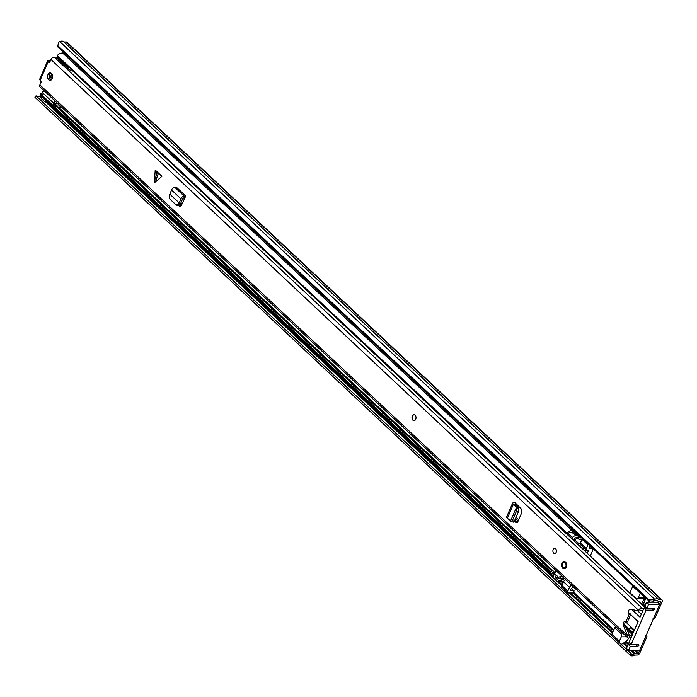 <?xml version="1.0" encoding="UTF-8"?>
<svg xmlns="http://www.w3.org/2000/svg" width="697" height="697" viewBox="0 0 697 697"><rect width="100%" height="100%" fill="white"/><g stroke="black" fill="none" stroke-linecap="round" stroke-linejoin="round"><path stroke-width="1.05" d="M646.389 634.923L646.459 635.002A1.481 1.011 90.1 0 1 646.764 637.049L639.811 653.045A2.37 1.464 -46.9 0 1 637.206 655.041L634.636 655.102A5.341 3.302 -46.9 0 1 630.393 655.337L35.259 97.597L34.85 97.127L36.052 95.811L36.462 96.291L35.259 97.597M653.681 599.873L653.742 601.189L648.585 600.701L648.515 599.394L653.681 599.873L654.744 599.342A5.341 3.302 -46.9 0 1 658.578 599.385A5.341 3.302 -46.9 0 1 658.77 599.594L661.279 599.664A2.37 1.464 -46.9 0 1 662.037 599.934A2.37 1.464 -46.9 0 1 662.15 601.668L655.197 617.673A1.481 1.011 90.1 0 1 654.344 618.352L653.594 618.352M649.778 600.814A3.999 2.727 -89.9 0 0 649.587 602.217M648.524 600.648A3.999 2.727 -89.9 0 0 648.28 602.217M643.531 604.343L644.586 601.119M653.725 602.225A3.999 2.727 -89.9 0 0 653.62 601.171M646.764 637.049L645.466 637.041L638.504 653.045L635.498 653.533A2.222 1.377 133.1 0 0 634.418 653.873A3.555 2.204 -46.9 0 1 631.595 654.03L630.994 653.498L629.792 654.805M645.466 637.041A1.481 1.011 -89.9 0 0 645.161 634.993M653.037 618.352A1.481 1.011 -89.9 0 0 653.891 617.664L655.197 617.673M653.742 601.189L654.805 600.657A3.555 2.204 -46.9 0 1 657.358 600.683A3.555 2.204 -46.9 0 1 657.489 600.823A2.222 1.377 133.1 0 0 657.567 600.91A2.222 1.377 133.1 0 0 658.273 601.163L660.625 601.163L660.843 601.668L653.891 617.664M62.652 51.473L61.928 53.129M41.471 95.855L40.557 95.855A2.222 1.377 133.1 0 0 39.485 96.195A3.555 2.204 -46.9 0 1 36.653 96.352L36.052 95.811M63.924 41.968L66.337 41.986A2.37 1.464 -46.9 0 1 67.095 42.256L662.037 599.934M648.515 599.394L57.825 45.688L58.74 42.186L59.803 41.663A5.341 3.302 -46.9 0 1 63.636 41.707A5.341 3.302 -46.9 0 1 63.828 41.916M625.95 651.294L627.152 649.987L36.462 96.291M648.585 600.701L57.886 47.004L57.825 45.688M627.152 649.987L630.994 653.498M42.935 97.223L42.116 97.223L41.463 98.721L44.861 101.91L46.037 101.91A3.258 2.013 133.1 0 0 47.492 101.492M44.861 101.91L45.514 100.412L46.333 100.412M42.116 97.223L45.514 100.412M645.152 606.643L644.359 606.634L641.658 604.107L643.732 599.342L645.361 599.342A7.04 4.792 90.1 0 1 645.831 598.131M645.361 599.342L643.287 604.107L645.004 605.719M628.52 638.077L627.779 639.776A1.481 0.915 133.1 0 1 626.969 640.735L623.109 643.348A3.703 2.291 133.1 0 1 621.166 644.255M645.291 597.625L644.481 597.617A7.04 4.792 90.1 0 0 643.732 599.342M644.376 601.598L643.453 604.264M635.638 644.533L637.642 646.415L630.306 646.398L628.189 644.403L626.42 648.471L628.546 650.458L639.619 650.484L659.737 604.229L657.611 602.234L646.528 602.217L648.654 604.203L646.886 608.272L644.76 606.277L646.528 602.217M628.189 644.403L631.003 644.411M631.717 609.448L640.012 617.22L643.95 608.15L646.075 610.145L631.125 644.525L628.999 642.529L632.937 633.468L623.162 624.294M634.279 630.384L631.325 627.614L628.964 628.86L633.216 632.841L638.103 621.593L633.852 617.603L637.877 622.116M643.95 608.15L646.772 608.159M629.931 613.926L633.852 617.603M628.964 628.86L623.214 623.466M616.984 627.709L614.728 627.709L611.922 634.148A3.703 2.291 133.1 0 0 611.609 635.411M636.823 598.61A2.962 2.021 -89.9 0 0 638.339 597.608L644.481 597.617A2.962 2.021 -89.9 0 1 642.965 598.618L636.823 598.61A2.962 2.021 -89.9 0 1 635.742 598.148L629.949 592.703L632.745 586.273A3.703 2.291 -46.9 0 1 632.876 585.985M640.36 592.999A3.703 2.291 133.1 0 0 640.221 593.278L638.339 597.608M626.725 636.84L621.288 636.831L619.406 641.162A3.703 2.291 133.1 0 0 619.084 642.425M630.306 646.398L628.546 650.458M646.886 608.272L654.222 608.281L654.622 609.222L654.222 608.281M614.728 627.709L620.522 633.146A2.962 2.021 90.1 0 1 621.288 636.831M630.593 627.614L634.07 630.872M631.125 644.525L638.452 644.533L638.861 645.474L638.452 644.533M648.654 604.203L659.737 604.229M654.622 609.222L653.403 610.163L646.075 610.145M637.642 646.415L638.861 645.474M643.287 604.107L641.658 604.107M590.254 556.049L593.069 549.558L589.941 545.882M571.941 585.489L571.906 585.489A2.222 1.377 133.1 0 0 569.458 587.362L567.828 591.108A2.222 1.377 133.1 0 0 567.942 592.738A2.222 1.377 133.1 0 0 568.647 592.99L573.64 592.999L574.049 590.812L571.549 590.803A1.856 1.15 -46.9 0 1 570.965 590.594A1.856 1.15 -46.9 0 1 571.096 588.834A1.856 1.15 -46.9 0 1 572.908 587.684L574.284 587.684M592.528 548.304L590.028 548.304A1.856 1.15 -46.9 0 1 589.444 548.095A1.856 1.15 -46.9 0 1 590.019 545.812M588.32 544.218A2.222 1.377 133.1 0 0 587.946 544.862L586.308 548.609A2.222 1.377 133.1 0 0 586.421 550.238A2.222 1.377 133.1 0 0 587.127 550.491L588.538 550.491L587.318 553.296M582.448 546.509A5.933 4.034 90.1 0 1 581.333 547.685M574.049 590.812L571.462 588.39M567.828 591.108L561.878 585.532A2.222 1.377 133.1 0 0 561.991 587.162L567.942 592.738M561.878 585.532L563.516 581.786L569.458 587.362M565.99 579.913L565.955 579.913A2.222 1.377 133.1 0 0 563.516 581.786M584.983 551.1L585.663 549.524M586.308 548.609L580.366 543.033A2.222 1.377 133.1 0 0 580.47 544.653L586.421 550.238M580.366 543.033L581.995 539.278L587.946 544.862M582.37 538.642A2.222 1.377 133.1 0 0 581.995 539.278M583.79 547.772L583.11 549.349M516.799 508.191L516.503 511.119L518.498 511.581L518.795 508.662L518.368 507.669L516.46 507.399L516.799 508.191L518.795 508.662M518.498 511.581L514.36 521.112L513.306 522.175L511.032 521.461L512.365 520.642L514.36 521.112M516.503 511.119L512.365 520.642M511.032 521.461L510.666 520.833M510.613 520.833L507.32 518.237A2.962 1.167 23.5 0 1 506.614 516.921L512.6 503.173A2.962 1.167 23.5 0 0 513.297 504.489L514.613 505.586L516.12 505.491L518.368 507.669M154.429 181.063L154.621 182.274L155.44 182.013L161.922 176.315L155.222 170.042L154.429 181.063L157.173 172.708L161.922 176.315M52.24 78.613A3.703 2.518 -89.9 0 0 52.336 74.84A3.703 2.518 -89.9 0 0 50.123 72.915A3.703 2.518 -89.9 0 0 47.988 74.631A3.703 2.518 -89.9 0 0 47.901 78.404A3.703 2.518 -89.9 0 0 50.114 80.329A3.703 2.518 -89.9 0 0 52.24 78.613M415.708 419.315A2.962 2.021 -89.9 0 0 415.778 416.301A2.962 2.021 -89.9 0 0 414.018 414.759A2.962 2.021 -89.9 0 0 412.31 416.126A2.962 2.021 -89.9 0 0 412.241 419.15A2.962 2.021 -89.9 0 0 414.001 420.683A2.962 2.021 -89.9 0 0 415.708 419.315M556.145 552.381A2.596 1.769 -89.9 0 0 556.206 549.741A2.596 1.769 -89.9 0 0 554.664 548.391A2.596 1.769 -89.9 0 0 553.165 549.593A2.596 1.769 -89.9 0 0 553.104 552.233A2.596 1.769 -89.9 0 0 554.646 553.575A2.596 1.769 -89.9 0 0 556.145 552.381M566.199 567.088A3.703 2.518 -89.9 0 0 566.286 563.315A3.703 2.518 -89.9 0 0 564.082 561.39A3.703 2.518 -89.9 0 0 561.948 563.098A3.703 2.518 -89.9 0 0 561.86 566.87A3.703 2.518 -89.9 0 0 564.065 568.796A3.703 2.518 -89.9 0 0 566.199 567.088M50.01 61.597L48.59 60.439A2.596 1.019 -156.5 0 0 47.692 60.796A2.596 1.019 -156.5 0 0 48.171 61.833L49.478 62.747M631.273 637.302A3.529 2.187 133.1 0 0 629.739 637.738A2.666 1.647 -46.9 0 1 627.718 637.772L39.999 86.864A2.666 1.647 -46.9 0 1 39.868 84.912L41.228 81.784L40.165 80.26A2.596 1.019 23.5 0 1 39.685 79.223L47.692 60.796M627.718 637.772A2.666 1.647 -46.9 0 1 627.588 635.821L623.449 625.566A2.596 1.769 -89.9 0 1 623.371 622.909A2.596 1.769 -89.9 0 1 624.921 621.541A2.596 1.769 -89.9 0 1 625.854 621.933L629.33 613.926A2.596 1.769 -89.9 0 1 628.607 611.016A2.596 1.769 -89.9 0 1 630.306 609.161A2.596 1.769 -89.9 0 1 630.567 609.195L638.417 610.921L638.644 610.398A2.666 1.647 -46.9 0 1 642.425 608.455A2.666 1.647 -46.9 0 1 642.46 608.49A3.529 2.187 133.1 0 0 642.512 608.533A3.529 2.187 133.1 0 0 643.61 608.934M49.147 62.747L50.925 59.48A2.666 1.647 -46.9 0 1 54.706 57.546A2.666 1.647 -46.9 0 1 54.749 57.581L642.39 608.42M179.687 206.504L179.225 206.216L181.307 205.554L185.733 195.996L176.385 187.232L174.79 187.327A2.962 1.83 133.1 0 0 171.567 190.037L169.258 195.63L169.214 198.471L175.905 204.718L178.284 204.09L179.469 204.813L177.099 205.441L175.905 204.718M178.484 205.528L179.617 206.478M512.6 503.173A2.962 1.167 23.5 0 1 513.506 502.764L514.996 502.703L516.268 503.896L514.639 504.053L516.12 505.491M514.325 521.19L515.754 522.375L517.836 521.687L521.94 512.26L521.487 509.193L516.268 503.896M517.026 522.584L516.381 522.68M50.942 73.115A3.703 2.518 -89.9 0 0 49.618 74.631A3.703 2.518 -89.9 0 0 50.925 80.129M180.837 206.207L179.417 204.874M638.417 610.921L640.046 610.921L640.909 610.075A5.75 3.555 133.1 0 0 640.987 610.154A5.75 3.555 133.1 0 0 642.791 610.807M630.663 614.615L628.293 620.06M625.74 621.837A2.596 1.769 -89.9 0 0 624.895 625.043M625.479 626.472L629.443 635.298L627.814 635.298M632.092 635.42A5.75 3.555 133.1 0 0 629.574 636.143L629.443 635.298M517.366 522.367L514.752 520.197M645.814 608.159L71.503 69.787M54.863 57.685A3.529 2.187 133.1 0 0 57.328 57.659M627.483 621.933L625.854 621.933M630.959 613.935L629.33 613.926M48.781 60.439A2.222 1.377 -46.9 0 1 49.487 60.691L50.14 61.301M184.914 197.878L183.416 197.965A0.741 0.462 133.1 0 0 182.605 198.636L180.854 203.132L179.469 204.813M185.733 195.996L184.139 196.092A2.962 1.83 133.1 0 0 180.915 198.802L179.251 202.966L180.68 203.419M170.146 194.437L179.251 202.966L178.284 204.09M180.854 203.132L179.417 203.01M180.288 200.536L181.987 200.37M155.222 170.042L157.173 172.708M514.613 505.586L516.477 507.346L518.219 507.46M516.477 507.346L510.631 520.79M414.114 420.683A2.962 2.021 90.1 0 1 412.528 416.126A2.962 2.021 90.1 0 1 414.123 414.759M75.407 72.575L75.259 72.906A1.185 0.732 -46.9 0 1 75.119 73.168M562.462 530.739L563.228 530.321A2.962 2.021 90.1 0 1 563.594 530.19M580.174 543.73A2.962 2.021 -89.9 0 1 579.643 543.834A2.962 2.021 -89.9 0 1 578.562 543.372L574.816 539.861M572.315 537.509L568.02 533.484M554.673 573.343A3.703 2.291 133.1 0 0 554.437 573.448A5.193 3.206 -46.9 0 1 550.857 573.335A5.193 3.206 -46.9 0 1 550.151 571.462L40.626 93.842A5.193 3.206 -46.9 0 0 41.332 95.724L550.857 573.335M557.234 571.706A5.489 3.389 133.1 0 0 554.429 572.115A3.407 2.108 -46.9 0 1 552.068 572.037A3.407 2.108 -46.9 0 1 551.606 570.808L550.151 571.462M551.606 570.808L53.538 103.923M41.977 93.241L40.626 93.842M565.79 579.73A2.37 1.464 -46.9 0 1 563.786 579.895A3.703 2.291 133.1 0 0 561.233 579.826A5.193 3.206 -46.9 0 1 557.652 579.704A5.193 3.206 -46.9 0 1 556.947 577.83L555.248 576.236A5.193 3.206 133.1 0 0 555.953 578.118L557.652 579.704M564.03 578.074A5.489 3.389 133.1 0 0 561.224 578.484A3.407 2.108 -46.9 0 1 558.872 578.414A3.407 2.108 -46.9 0 1 558.41 577.177L556.711 575.583L555.248 576.236M558.41 577.177L556.947 577.83M558.41 577.203A3.407 2.108 133.1 0 0 559.525 576.889A5.489 3.389 -46.9 0 1 562.331 576.48M573.404 533.066A5.489 3.389 133.1 0 1 571.627 532.552A3.407 2.108 -46.9 0 0 567.68 533.85L57.267 55.577A5.193 3.206 -46.9 0 1 63.27 53.608A3.703 2.291 133.1 0 0 65.169 53.826M566.792 533.188A5.193 3.206 -46.9 0 1 572.795 531.219A3.703 2.291 133.1 0 0 572.943 531.323M582.204 538.877A5.489 3.389 133.1 0 1 578.423 538.929A3.407 2.108 -46.9 0 0 574.476 540.219L573.587 539.565A5.193 3.206 -46.9 0 1 579.599 537.596A3.703 2.291 133.1 0 0 581.49 537.814M579.791 536.228A3.703 2.291 -46.9 0 1 577.9 536.002A5.193 3.206 133.1 0 0 571.888 537.971L573.587 539.565M576.044 535.531L573.108 532.787A2.222 1.377 -46.9 0 1 573.004 531.158L573.404 530.234M578.423 534.939L578.013 535.862A2.222 1.377 133.1 0 0 577.944 536.037M558.724 580.244L557.879 582.169L552.869 577.473L554.551 573.587A2.222 1.377 -46.9 0 1 557.286 571.749M560.031 580.226L559.186 582.178L557.879 582.169M69.534 67.078A3.851 2.387 133.1 0 0 69.02 67.809A2.988 1.847 133.1 0 0 69.282 69.691A2.988 1.847 133.1 0 0 70.231 70.031A2.988 1.847 133.1 0 0 70.258 70.031A3.346 2.065 133.1 0 0 70.38 70.031A3.346 2.065 133.1 0 0 72.096 69.473L69.988 67.722A2.169 1.342 133.1 0 1 70.057 67.565M55.429 101.318A2.997 1.847 133.1 0 0 53.66 103.13A3.851 2.387 133.1 0 0 54.052 105.378M73.751 71.024L73.481 71.643M57.485 107.626A2.169 1.342 -46.9 0 1 57.511 106.955L56.056 104.986L59.228 104.994L57.616 103.478L54.436 103.478A2.169 1.342 133.1 0 0 54.253 104.594M44.625 91.202L42.935 91.194A2.997 1.847 133.1 0 0 42.108 92.292A3.851 2.387 133.1 0 0 42.5 94.539M53.66 103.13L42.108 92.292M45.192 91.734L42.935 91.194M69.02 67.809L57.468 56.971A2.988 1.847 133.1 0 0 57.337 58.069L69.282 69.691M57.973 56.239A3.851 2.387 133.1 0 0 57.468 56.971M49.243 77.045A1.481 1.011 90.1 0 1 49.348 76.958L51.909 76.966M51.831 73.891L51.073 75.633L49.348 76.958M57.511 106.955L60.604 106.963L59.228 104.994M60.604 106.963A2.169 1.342 133.1 0 1 59.925 107.747L57.607 107.739M54.436 103.478L56.056 104.986M51.073 75.633L52.266 75.642M52.449 75.215L51.831 79.336M660.843 601.668L660.312 601.163M638.504 653.045L635.769 650.475M629.295 644.403L626.045 641.362M613.787 629.87L573.875 592.459M563.22 582.465L560.649 580.061M554.315 574.128L553.845 573.683M654.805 600.657L654.744 599.342L59.803 41.663M619.093 642.312L631.595 654.03L630.393 655.337M658.926 599.664L63.985 41.977M661.279 599.664L66.337 41.986M634.418 653.873L630.785 650.467M627.065 646.982L623.162 643.322M612.349 633.181L569.475 592.99M561.791 585.785L557.931 582.169M552.878 577.438L45.584 101.91M41.672 98.242L39.485 96.195M611.617 635.298L36.653 96.352M635.498 653.533L632.223 650.467M627.483 646.023L623.998 642.756M612.759 632.223L570.913 592.99M562.191 584.818L559.238 582.047M553.296 576.48L46.865 101.771M42.081 97.284L40.557 95.855M637.86 653.542L634.584 650.475M628.163 644.455L625.357 641.832M613.447 630.654L573.265 592.999M562.871 583.258L559.918 580.488M553.976 574.912L552.895 573.901M641.292 614.257L637.52 610.72M632.745 586.273L640.221 593.278M619.406 641.162L611.922 634.148M622.787 633.155L620.522 633.146M651.399 608.281L653.403 610.163M590.028 548.304L589.2 547.52M570.712 590.019L571.549 590.803M571.906 585.489L565.955 579.913M48.171 61.833L40.165 80.26M627.588 635.821L39.868 84.912M638.644 610.398L50.925 59.48M158.184 173.649L155.44 182.013M624.512 625.566L623.449 625.566M180.915 198.802L171.567 190.037M184.139 196.092L174.79 187.327M516.329 503.957L515.78 505.203M513.297 504.489L507.32 518.237M562.949 567.985A3.633 2.474 90.1 0 1 562.139 566.365M562.139 563.812A3.633 2.474 90.1 0 1 564.457 561.46A3.633 2.474 90.1 0 1 564.605 561.468M562.984 567.846C561.564 563.925 562.357 562.096 565.38 562.34C566.8 566.26 565.999 568.09 562.984 567.846M564.579 561.46L564.457 561.46C561.669 562.723 561.19 564.936 563.002 568.116L564.57 568.726A3.633 2.474 90.1 0 1 564.448 568.726A3.633 2.474 90.1 0 1 563.124 568.16M518.673 519.753L516.024 517.27M181.987 204.16L180.871 203.106M518.115 521.042L515.466 518.551M181.386 205.397L180.053 204.143M563.228 530.321L75.259 72.906M554.429 572.115L59.036 107.747M561.224 578.484L559.525 576.889M572.795 531.219L63.27 53.608M579.599 537.596L577.9 536.002M578.013 535.862L573.004 531.158M554.551 573.587L556.685 575.591M51.874 77.933L49.382 77.925M658.578 599.385L63.636 41.707M626.664 629.103L632.467 634.549M634.401 630.105L625.653 621.907M642.425 608.455L54.706 57.546M632.423 634.653L626.786 629.374M516.181 505.543L516.712 504.314M579.643 543.834L580.174 543.834"/></g></svg>
